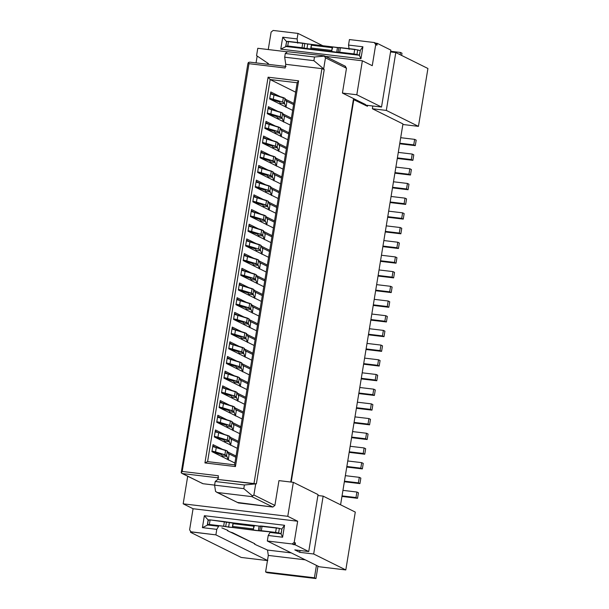 <?xml version="1.0" encoding="UTF-8"?>
<svg xmlns="http://www.w3.org/2000/svg" width="609" height="609" viewBox="0 0 609 609"><rect width="100%" height="100%" fill="white"/><g stroke="black" fill="none" stroke-linecap="round" stroke-linejoin="round"><path stroke-width="0.91" d="M298.007 33.419L273.167 30.45L271.119 32.079L268.257 49.55L271.119 32.079L273.167 30.45L298.007 33.419L322.854 45.751L298.007 33.419L297.101 38.93L298.007 33.419M374.276 42.531L375.715 44.571L372.259 65.696L362.37 60.793L356.805 94.768L342.425 93.055L356.805 94.768L381.523 107.039L367.577 105.372L367.425 106.286L353.395 99.488L290.752 482.031L353.395 99.488L353.829 99.541L291.186 482.084L353.829 99.541L367.425 106.286L367.577 105.372L365.499 105.121L381.523 107.039L356.805 94.768L362.37 60.793L325.442 56.378L362.37 60.793L372.259 65.696L375.715 44.571L374.276 42.531L349.429 39.562L348.531 45.074L362.911 46.786L360.954 58.73L280.764 49.146L282.721 37.21L297.101 38.93L282.721 37.21L286.839 41.914L282.721 37.21L280.764 49.146L360.954 58.73L359.31 55.252L286.093 46.505L280.764 49.146L286.093 46.505L285.682 46.413L286.633 41.404L357.711 49.892L360.254 50.646L359.31 55.252L360.954 58.73L362.911 46.786L348.531 45.074L349.163 49.359L348.531 45.074L349.429 39.562L374.276 42.531L376.05 43.308M342.425 93.055L365.598 104.55L342.425 93.055L346.483 68.254L342.425 93.055M257.774 48.294L287.395 51.834L257.774 48.294L256.572 55.64L268.447 63.618L266.856 64.173L268.447 63.618L256.572 55.64L257.774 48.294M360.056 50.661L362.911 46.786L360.056 50.661M297.74 43.216L297.101 38.93L297.74 43.216M345.044 66.214L346.483 68.254L345.044 66.214M257.173 56.051L256.054 62.879L257.173 56.051M324.034 55.784L287.562 51.704L324.034 55.784L325.472 57.832L346.483 68.254L325.472 57.832L324.452 56.112L314.488 57.002L313.886 60.672L323.668 68.855L325.472 57.832L323.668 68.855L313.886 60.672L284.685 57.185L285.758 64.326L321.925 68.642L324.216 69.616L323.668 68.855L324.216 69.616L321.925 68.642L253.945 483.767L256.381 483.82L324.216 69.616L256.381 483.82L217.778 479.443L215.205 481.491L244.399 484.977L256.381 483.82L244.399 484.977L243.798 488.646L252.438 495.871L253.884 494.995L255.689 483.972L253.884 494.995L251.844 496.624L272.855 507.046L237.441 502.448M181.208 472.828L247.855 63.77L181.193 472.812L182.205 471.45L248.982 63.679L248.396 62.445L247.855 63.77L248.411 62.438M248.396 62.445L249.896 62.148L286.07 66.465L249.896 62.148L248.396 62.445L248.982 63.679L285.149 67.995L285.758 64.326L284.685 57.185L285.286 53.508L314.488 57.002L324.452 56.112M234.61 464.834L297.177 82.771L270.152 79.543L207.593 461.607L270.152 79.543L295.631 92.187L270.152 79.543L268.097 77.198L204.928 462.924L207.593 461.607L234.61 464.834L235.439 466.57L298.6 80.837L268.097 77.198L270.152 79.543L297.177 82.771L298.6 80.837L297.177 82.771L234.61 464.834L207.593 461.607L204.928 462.924L235.439 466.57L234.61 464.834M237.107 297.702L246.455 302.338L237.107 297.702L235.957 304.683L237.107 297.702M251.73 304.957L260.112 309.121L251.73 304.957M261.375 301.402L238.37 289.983L239.512 283.01L248.86 287.646L239.512 283.01L238.37 289.983L261.375 301.402M254.136 290.265L262.517 294.421L254.136 290.265M263.781 286.71L240.776 275.291L241.918 268.31L251.266 272.954L241.918 268.31L240.776 275.291L263.781 286.71M256.541 275.565L264.923 279.729L256.541 275.565M266.186 272.017L243.181 260.599L244.323 253.618L253.671 258.254L244.323 253.618L243.181 260.599L266.186 272.017M258.947 260.873L267.328 265.037L258.947 260.873M268.592 257.318L245.587 245.899L246.729 238.926L256.077 243.562L246.729 238.926L245.587 245.899L268.592 257.318M261.352 246.181L269.734 250.337L261.352 246.181M270.997 242.626L247.992 231.207L249.134 224.226L258.482 228.87L249.134 224.226L247.992 231.207L270.997 242.626M263.758 231.489L272.139 235.645L263.758 231.489M273.403 227.933L250.398 216.515L251.54 209.534L260.888 214.17L251.54 209.534L250.398 216.515L273.403 227.933M266.163 216.789L274.545 220.953L266.163 216.789M275.808 213.234L252.804 201.823L253.945 194.842L263.301 199.478L253.945 194.842L252.804 201.823L275.808 213.234M268.569 202.097L276.958 206.253L268.569 202.097M278.222 198.542L255.209 187.123L256.351 180.142L265.707 184.786L256.351 180.142L255.209 187.123L278.222 198.542M270.975 187.405L279.364 191.561L270.975 187.405M280.627 183.849L257.615 172.431L258.756 165.45L268.112 170.094L258.756 165.45L257.615 172.431L280.627 183.849M273.388 172.705L281.769 176.869L273.388 172.705M283.033 169.15L260.02 157.739L261.17 150.758L270.518 155.394L261.17 150.758L260.02 157.739L283.033 169.15M275.793 158.013L284.175 162.169L275.793 158.013M285.438 154.458L262.433 143.039L263.575 136.058L272.923 140.702L263.575 136.058L262.433 143.039L285.438 154.458M278.199 143.321L286.58 147.477L278.199 143.321M287.844 139.766L264.839 128.347L265.981 121.366L275.329 126.01L265.981 121.366L264.839 128.347L287.844 139.766M280.604 128.621L288.986 132.785L280.604 128.621M290.249 125.066L267.244 113.655L268.386 106.674L277.734 111.31L268.386 106.674L267.244 113.655L290.249 125.066M283.01 113.929L291.391 118.093L283.01 113.929M292.655 110.374L269.65 98.955L270.792 91.974L280.14 96.618L270.792 91.974L269.65 98.955L292.655 110.374M285.415 99.237L293.797 103.393L285.415 99.237M234.907 463.046L211.894 451.627L213.043 444.646L222.392 449.282L213.043 444.646L211.894 451.627L234.907 463.046M227.667 451.901L236.048 456.065L227.667 451.901M237.312 448.346L214.307 436.935L215.449 429.954L224.797 434.59L215.449 429.954L214.307 436.935L237.312 448.346M230.073 437.209L238.454 441.365L230.073 437.209M239.718 433.654L216.713 422.235L217.855 415.254L227.203 419.898L217.855 415.254L216.713 422.235L239.718 433.654M232.478 422.517L240.859 426.673L232.478 422.517M242.123 418.962L219.118 407.543L220.26 400.562L229.608 405.206L220.26 400.562L219.118 407.543L242.123 418.962M234.884 407.817L243.265 411.981L234.884 407.817M244.529 404.262L221.524 392.851L222.666 385.87L232.014 390.506L222.666 385.87L221.524 392.851L244.529 404.262M237.289 393.125L245.671 397.281L237.289 393.125M246.934 389.57L223.929 378.151L225.071 371.17L234.419 375.814L225.071 371.17L223.929 378.151L246.934 389.57M239.695 378.433L248.076 382.589L239.695 378.433M249.34 374.878L226.335 363.459L227.477 356.478L236.825 361.122L227.477 356.478L226.335 363.459L249.34 374.878M242.1 363.733L250.482 367.897L242.1 363.733M251.745 360.178L228.74 348.767L229.882 341.786L239.238 346.422L229.882 341.786L228.74 348.767L251.745 360.178M244.506 349.041L252.895 353.205L244.506 349.041M254.159 345.486L231.146 334.067L232.288 327.086L241.644 331.73L232.288 327.086L231.146 334.067L254.159 345.486M246.911 334.349L255.3 338.505L246.911 334.349M256.564 330.794L233.552 319.375L234.693 312.394L244.049 317.038L234.693 312.394L233.552 319.375L256.564 330.794M249.325 319.649L257.706 323.813L249.325 319.649M258.97 316.094L235.957 304.683L258.97 316.094M287.562 51.704L285.286 53.508L287.562 51.704M313.886 60.672L314.488 57.002L285.286 53.508L284.685 57.185L313.886 60.672M278.96 480.623L293.34 482.336L318.058 494.607L293.34 482.336L278.96 480.623L274.895 505.417L272.855 507.046L274.895 505.417L253.884 494.995L274.895 505.417L278.96 480.623M183.18 503.826L287.775 516.318L293.34 482.336L287.775 516.318L183.18 503.826L193.068 508.728L297.664 521.228L287.775 516.318L297.664 521.228L193.068 508.728L189.605 529.853L191.051 531.901L215.891 534.869L216.789 529.358L202.409 527.638L204.365 515.701L284.555 525.278L282.599 537.214L268.219 535.501L267.313 541.013L292.16 543.974L294.2 542.353L297.664 521.228L294.2 542.353L295.449 542.969L295.144 544.804L308.733 551.548L318.058 494.607L308.733 551.548L294.786 549.881L299.727 552.333L300.024 550.506L299.727 552.333L313.673 554L323.151 496.137L355.283 512.085L345.805 569.94L319.223 566.766L345.805 569.94L355.283 512.085L323.151 496.137L317.906 495.513L323.151 496.137L313.673 554L345.805 569.94L313.673 554L299.727 552.333L294.786 549.881L308.733 551.548L295.144 544.804L293.401 544.598L295.449 542.969L294.2 542.353L292.16 543.974L293.401 544.598L292.16 543.974L267.313 541.013L319.223 566.766L267.313 541.013L268.219 535.501L282.599 537.214L280.955 533.743L270.053 532.441L268.219 535.501L270.053 532.441L280.955 533.743L282.599 537.214L284.555 525.278L204.365 515.701L208.484 520.406L204.365 515.701L202.409 527.638L216.789 529.358L218.631 526.298L207.738 524.996L202.409 527.638L207.738 524.996L207.326 524.905L208.08 520.314L207.326 524.905L218.631 526.298L216.789 529.358L215.891 534.869L190.518 531.741L192.292 532.517L191.051 531.901L189.605 529.853L193.068 508.728L183.18 503.826L187.694 476.261L183.18 503.826M181.954 473.414L202.911 483.706L182.525 473.589L218.692 477.913L182.525 473.589L202.911 483.706L214.612 485.107L202.911 483.706L201.769 483.021M281.701 529.152L284.555 525.278L281.701 529.152M272.855 507.046L251.844 496.624L217.413 492.506L238.423 502.935L272.855 507.046M216.72 492.27L238.423 502.935L216.705 492.27M217.413 492.506L251.844 496.624L252.438 495.871L243.798 488.646L214.604 485.16L215.548 491.463L217.413 492.506L215.548 491.463L214.604 485.16L243.798 488.646L244.399 484.977L215.205 481.491L214.604 485.16L215.205 481.491L217.778 479.443L218.38 475.766L182.205 471.45L181.193 472.812L182.525 473.589L181.787 473.322M365.446 105.471L365.598 104.55L365.446 105.471M340.583 504.792L402.952 123.924L372.365 108.745L372.815 105.996L372.365 108.745L402.952 123.924L340.583 504.792M402.861 124.495L418.444 126.352L386.312 110.412L372.365 108.745L386.312 110.412L418.444 126.352L402.861 124.495M427.921 68.49L418.444 126.352L427.921 68.49L395.789 52.549L386.312 110.412L395.789 52.549L390.544 51.925L395.789 52.549L427.921 68.49M267.793 560.623L241.21 557.448L190.548 532.312L190.632 531.802L190.548 532.312L241.21 557.448L267.793 560.623L215.891 534.869L267.793 560.623M375.715 44.571L376.963 45.195L375.517 43.148L377.26 43.353L376.963 45.195L375.715 44.571M381.523 107.039L390.849 50.098L377.26 43.353L390.849 50.098L381.523 107.039M192.292 532.517L190.548 532.312L192.292 532.517L191.051 531.901M377.26 43.353L375.517 43.148L376.666 43.833L376.963 45.195L377.26 43.353M295.144 544.804L295.449 542.969L294.726 544.202L293.401 544.598L295.144 544.804M182.205 471.45L218.38 475.766L217.778 479.443L253.945 483.767L321.925 68.642L285.758 64.326L285.149 67.995L248.982 63.679L182.205 471.45M268.097 77.198L298.6 80.837L235.439 466.57L204.928 462.924L268.097 77.198M236.901 298.912L239.687 300.298L236.901 298.912M252.507 306.654L259.914 310.331L252.507 306.654M239.314 284.22L242.093 285.598L239.314 284.22M254.912 291.962L262.319 295.639L254.912 291.962M241.72 269.521L244.498 270.906L241.72 269.521M257.318 277.262L264.725 280.939L257.318 277.262M244.125 254.828L246.904 256.214L244.125 254.828M259.723 262.57L267.13 266.247L259.723 262.57M246.531 240.136L249.317 241.514L246.531 240.136M262.129 247.878L269.536 251.555L262.129 247.878M248.936 225.444L251.723 226.822L248.936 225.444M264.534 233.178L271.941 236.855L264.534 233.178M251.342 210.744L254.128 212.13L251.342 210.744M266.94 218.486L274.347 222.163L266.94 218.486M253.747 196.052L256.534 197.43L253.747 196.052M269.353 203.794L276.752 207.471L269.353 203.794M256.153 181.36L258.939 182.738L256.153 181.36M271.759 189.102L279.166 192.771L271.759 189.102M258.559 166.66L261.345 168.046L258.559 166.66M274.164 174.402L281.571 178.079L274.164 174.402M260.964 151.968L263.75 153.346L260.964 151.968M276.57 159.71L283.977 163.387L276.57 159.71M263.377 137.276L266.156 138.654L263.377 137.276M278.975 145.018L286.382 148.687L278.975 145.018M265.783 122.576L268.561 123.962L265.783 122.576M281.381 130.318L288.788 133.995L281.381 130.318M268.188 107.884L270.967 109.27L268.188 107.884M283.786 115.626L291.193 119.303L283.786 115.626M270.594 93.192L273.38 94.57L270.594 93.192M286.192 100.934L293.599 104.611L286.192 100.934M212.838 445.857L215.624 447.242L212.838 445.857M228.444 453.598L235.85 457.275L228.444 453.598M215.251 431.164L218.03 432.542L215.251 431.164M230.849 438.906L238.256 442.583L230.849 438.906M217.657 416.472L220.435 417.85L217.657 416.472M233.255 424.214L240.662 427.883L233.255 424.214M220.062 401.773L222.841 403.158L220.062 401.773M235.66 409.514L243.067 413.191L235.66 409.514M222.468 387.08L225.254 388.458L222.468 387.08M238.066 394.822L245.473 398.499L238.066 394.822M224.873 372.388L227.659 373.766L224.873 372.388M240.471 380.13L247.878 383.799L240.471 380.13M227.279 357.689L230.065 359.074L227.279 357.689M242.877 365.43L250.284 369.107L242.877 365.43M229.684 342.996L232.471 344.374L229.684 342.996M245.29 350.738L252.689 354.415L245.29 350.738M232.09 328.304L234.876 329.682L232.09 328.304M247.696 336.046L255.102 339.715L247.696 336.046M234.495 313.605L237.282 314.99L234.495 313.605M250.101 321.346L257.508 325.023L250.101 321.346M281.898 529.13L280.955 533.743L275.611 532.403L256.161 530.538L209.367 524.494L207.326 524.905L208.278 519.896L208.08 520.314L210.12 519.896L231.991 522.971L279.356 528.384L281.898 529.13L279.356 528.384L278.602 532.974L281.145 533.728L281.898 529.13M256.61 545.146L254.44 544.065L254.509 543.609L254.44 544.065L256.61 545.146L267.518 550.064L291.277 552.903L267.518 550.064L256.61 545.146M230.004 531.939L227.431 530.667L227.507 530.211L227.431 530.667L254.821 543.761L254.44 544.065L254.821 543.761L232.577 532.723L230.004 531.939M221.843 527.889L227.895 530.401L227.431 530.667L227.819 530.363L221.843 527.889M238.736 290.128L247.802 292.883L238.599 290.059M255.529 293.302L254.699 298.364L255.529 293.302L253.793 289.42L255.529 293.302M241.141 275.435L250.208 278.191L241.004 275.367M257.934 278.602L257.105 283.672L257.934 278.602L256.199 274.728L257.934 278.602M243.547 260.736L252.613 263.499L243.41 260.667M260.34 263.91L259.51 268.98L260.34 263.91L258.604 260.028L260.34 263.91M262.745 249.218L261.916 254.288L260.637 250.71L256.092 250.17L255.658 249.096L256.534 251.403L256.092 250.17L260.637 250.71L261.916 254.288L262.745 249.218L261.375 246.234L262.745 249.218M245.952 246.044L255.019 248.799L245.815 245.975M248.358 231.351L257.432 234.107L248.221 231.283M265.151 234.518L264.321 239.588L262.685 235.12L251.631 231.489L252.37 227.005L248.822 226.152L263.415 230.644L263.781 231.542L263.415 230.644L262.685 235.12L263.05 236.018L258.498 235.477L263.05 236.018L264.321 239.588L265.151 234.518L263.781 231.542L265.151 234.518M250.763 216.652L259.837 219.415L250.626 216.583M267.557 219.826L266.727 224.896L265.09 220.428L254.037 216.796L254.775 212.313L251.228 211.46L265.821 215.944L266.186 216.842L265.821 215.944L265.09 220.428L265.455 221.326L260.903 220.778L265.455 221.326L266.727 224.896L267.557 219.826L266.186 216.842L267.557 219.826M269.962 205.134L269.132 210.204L269.962 205.134L268.234 201.252L267.496 205.735L269.132 210.204L267.861 206.626L263.309 206.086L262.882 205.012L263.75 207.319L263.309 206.086L267.861 206.626L267.496 205.735L256.442 202.097L257.181 197.621L253.633 196.768L268.234 201.252L269.962 205.134M253.169 201.96L262.243 204.715L253.032 201.891M272.375 190.442L271.545 195.504L272.375 190.442L270.64 186.56L269.901 191.036L271.545 195.504L270.267 191.934L265.722 191.393L265.288 190.32L266.163 192.627L265.722 191.393L270.267 191.934L269.901 191.036L258.855 187.405L259.586 182.921L256.039 182.076L270.64 186.56L272.375 190.442M255.574 187.267L264.649 190.023L255.437 187.199M257.98 172.568L267.054 175.331L257.843 172.507M274.781 175.742L273.951 180.812L274.781 175.742L273.045 171.867L274.781 175.742M260.393 157.876L269.46 160.631L260.256 157.807M277.186 161.05L276.357 166.12L277.186 161.05L275.451 157.168L277.186 161.05M279.592 146.358L278.762 151.42L279.592 146.358L277.856 142.476L277.125 146.952L278.762 151.42L277.483 147.85L272.939 147.309L272.505 146.236L273.38 148.543L272.939 147.309L277.483 147.85L277.125 146.952L266.072 143.321L266.803 138.844L263.255 137.992L277.856 142.476L279.592 146.358M262.799 143.184L271.865 145.939L262.662 143.115M265.204 128.491L274.271 131.247L265.067 128.423M281.997 131.658L281.168 136.728L279.531 132.26L268.478 128.628L269.208 124.145L265.661 123.292L280.262 127.783L280.627 128.674L280.262 127.783L279.531 132.26L279.889 133.158L275.344 132.617L279.889 133.158L281.168 136.728L281.997 131.658L280.627 128.674L281.997 131.658M267.61 113.792L276.676 116.555L267.473 113.723M284.403 116.966L283.573 122.036L284.403 116.966L282.667 113.084L284.403 116.966M286.809 102.274L285.979 107.336L284.7 103.766L280.155 103.225L279.721 102.152L280.597 104.459L280.155 103.225L284.7 103.766L285.979 107.336L286.809 102.274L285.438 99.29L286.809 102.274M270.015 99.1L279.082 101.855L269.878 99.031M212.267 451.764L221.333 454.527L212.13 451.695M229.06 454.938L228.23 460.008L226.586 455.54L215.54 451.908L216.271 447.425L212.724 446.572L227.324 451.056L227.682 451.954L227.324 451.056L226.586 455.54L226.951 456.438L222.407 455.89L226.951 456.438L228.23 460.008L229.06 454.938L227.682 451.954L229.06 454.938M214.672 437.072L223.739 439.827L214.535 437.003M231.466 440.246L230.636 445.316L228.999 440.847L214.398 436.356L217.946 437.209L218.677 432.733L229.73 436.364L230.095 437.262L229.73 436.364L228.999 440.847L229.357 441.738L224.812 441.198L229.357 441.738L230.636 445.316L231.466 440.246L230.095 437.262L231.466 440.246M217.078 422.38L226.145 425.135L216.941 422.311M233.871 425.554L233.041 430.616L231.405 426.148L220.351 422.517L221.082 418.033L217.535 417.188L232.136 421.672L232.501 422.57L232.136 421.672L231.405 426.148L231.763 427.046L227.218 426.506L231.763 427.046L233.041 430.616L233.871 425.554L232.501 422.57L233.871 425.554M219.484 407.68L228.55 410.443L219.347 407.619M236.277 410.854L235.447 415.924L233.81 411.456L222.757 407.824L223.488 403.341L219.94 402.488L234.541 406.979L234.907 407.87L234.541 406.979L233.81 411.456L234.168 412.354L229.623 411.806L234.168 412.354L235.447 415.924L236.277 410.854L234.907 407.87L236.277 410.854M221.889 392.988L230.956 395.743L221.752 392.919M238.682 396.162L237.853 401.232L236.216 396.764L225.163 393.125L225.901 388.649L222.354 387.796L236.947 392.28L237.312 393.178L236.947 392.28L236.216 396.764L236.574 397.662L232.029 397.114L236.574 397.662L237.853 401.232L238.682 396.162L237.312 393.178L238.682 396.162M224.295 378.296L233.369 381.051L224.158 378.227M241.088 381.47L240.258 386.532L241.088 381.47L239.352 377.588L241.088 381.47M226.7 363.603L235.774 366.359L226.563 363.535M243.493 366.77L242.664 371.84L243.493 366.77L241.758 362.895L243.493 366.77M229.106 348.904L238.18 351.667L228.969 348.835M245.899 352.078L245.069 357.148L245.899 352.078L244.171 348.196L245.899 352.078M231.511 334.212L240.585 336.967L231.374 334.143M248.312 337.386L247.482 342.448L248.312 337.386L246.576 333.504L248.312 337.386M233.917 319.519L242.991 322.275L233.78 319.451M250.718 322.686L249.888 327.756L250.718 322.686L248.982 318.812L250.718 322.686M236.33 304.82L245.397 307.583L236.193 304.751M253.123 307.994L252.293 313.064L253.123 307.994L251.388 304.112L253.123 307.994M357.711 49.892L356.958 54.49L359.5 55.236L360.254 50.646L354.72 49.321L353.966 53.912L334.516 52.047L287.722 46.002L285.682 46.413L359.31 55.252L353.966 53.912L356.958 54.49L357.711 49.892M285.88 45.995L286.633 41.404L285.682 46.413L287.722 46.002L288.476 41.412L286.633 41.404L285.88 45.995M382.46 335.902L383.365 330.39L369.419 328.723L383.365 330.39L384.911 331.159L383.365 330.39L382.46 335.902L368.514 334.234L382.46 335.902L384.005 336.67L382.46 335.902M380.054 350.594L380.96 345.082L367.014 343.423L380.96 345.082L382.498 345.851L380.96 345.082L380.054 350.594L366.108 348.927L380.054 350.594L381.599 351.363L380.054 350.594M384.865 321.209L385.771 315.698L371.825 314.031L385.771 315.698L387.316 316.459L385.771 315.698L384.865 321.209L370.919 319.542L384.865 321.209L386.411 321.971L384.865 321.209M387.271 306.51L388.177 300.998L374.231 299.339L388.177 300.998L389.722 301.767L388.177 300.998L387.271 306.51L373.325 304.843L387.271 306.51L388.816 307.279L387.271 306.51M377.649 365.293L378.547 359.782L364.601 358.115L378.547 359.782L380.092 360.543L378.547 359.782L377.649 365.293L363.702 363.626L377.649 365.293L379.194 366.055L377.649 365.293M375.243 379.986L376.141 374.474L362.195 372.807L376.141 374.474L377.687 375.243L376.141 374.474L375.243 379.986L361.297 378.318L375.243 379.986L376.788 380.754L375.243 379.986M372.837 394.678L373.736 389.166L359.79 387.499L373.736 389.166L375.281 389.935L373.736 389.166L372.837 394.678L358.891 393.011L372.837 394.678L374.383 395.447L372.837 394.678M370.432 409.37L371.33 403.866L357.384 402.199L371.33 403.866L372.875 404.627L371.33 403.866L370.432 409.37L356.486 407.71L370.432 409.37L371.977 410.139L370.432 409.37M368.026 424.07L368.925 418.558L354.978 416.891L368.925 418.558L370.47 419.327L368.925 418.558L368.026 424.07L354.08 422.402L368.026 424.07L369.564 424.831L368.026 424.07M365.613 438.762L366.519 433.25L352.573 431.583L366.519 433.25L368.064 434.019L366.519 433.25L365.613 438.762L351.667 437.095L365.613 438.762L367.158 439.531L365.613 438.762M363.208 453.454L364.113 447.95L350.167 446.283L364.113 447.95L365.659 448.711L364.113 447.95L363.208 453.454L349.262 451.794L363.208 453.454L364.753 454.223L363.208 453.454M413.739 144.873L414.645 139.362L400.699 137.695L414.645 139.362L416.191 140.131L414.645 139.362L413.739 144.873L399.793 143.206L413.739 144.873L415.285 145.642L413.739 144.873M360.802 468.154L361.708 462.642L347.762 460.975L361.708 462.642L363.253 463.411L361.708 462.642L360.802 468.154L346.856 466.486L360.802 468.154L362.347 468.915L360.802 468.154M411.334 159.566L412.24 154.054L398.294 152.395L412.24 154.054L413.785 154.823L412.24 154.054L411.334 159.566L397.388 157.898L411.334 159.566L412.879 160.334L411.334 159.566M408.928 174.265L409.834 168.754L395.888 167.087L409.834 168.754L411.379 169.515L409.834 168.754L408.928 174.265L394.982 172.598L408.928 174.265L410.474 175.027L408.928 174.265M406.523 188.957L407.429 183.446L393.483 181.779L407.429 183.446L408.974 184.215L407.429 183.446L406.523 188.957L392.577 187.29L406.523 188.957L408.068 189.726L406.523 188.957M404.117 203.65L405.023 198.138L391.077 196.471L405.023 198.138L406.561 198.907L405.023 198.138L404.117 203.65L390.171 201.982L404.117 203.65L405.663 204.418L404.117 203.65M401.712 218.342L402.61 212.838L388.664 211.171L402.61 212.838L404.155 213.599L402.61 212.838L401.712 218.342L387.766 216.682L401.712 218.342L403.257 219.111L401.712 218.342M399.306 233.041L400.204 227.53L386.258 225.863L400.204 227.53L401.75 228.299L400.204 227.53L399.306 233.041L385.36 231.374L399.306 233.041L400.851 233.803L399.306 233.041M396.901 247.734L397.799 242.222L383.853 240.555L397.799 242.222L399.344 242.991L397.799 242.222L396.901 247.734L382.954 246.066L396.901 247.734L398.446 248.502L396.901 247.734M355.991 497.538L356.897 492.026L342.951 490.367L356.897 492.026L358.435 492.795L356.897 492.026L355.991 497.538L342.045 495.878L355.991 497.538L357.536 498.307L355.991 497.538M358.397 482.846L359.302 477.334L345.356 475.667L359.302 477.334L360.848 478.103L359.302 477.334L358.397 482.846L344.45 481.179L358.397 482.846L359.942 483.615L358.397 482.846M394.495 262.426L395.393 256.922L381.447 255.255L395.393 256.922L396.939 257.683L395.393 256.922L394.495 262.426L380.549 260.766L394.495 262.426L396.04 263.195L394.495 262.426M392.089 277.125L392.988 271.614L379.042 269.947L392.988 271.614L394.533 272.383L392.988 271.614L392.089 277.125L378.143 275.458L392.089 277.125L393.627 277.887L392.089 277.125M389.676 291.818L390.582 286.306L376.636 284.639L390.582 286.306L392.127 287.075L390.582 286.306L389.676 291.818L375.73 290.15L389.676 291.818L391.222 292.586L389.676 291.818M401.986 53.219L400.44 52.458L400.075 54.673L400.44 52.458L390.651 51.285L400.44 52.458L401.986 53.219L401.62 55.442L401.986 53.219M302.757 43.117L288.476 41.412L287.722 46.002L302.003 47.708L302.757 43.117L302.003 47.708L304.051 48.05L304.804 43.46L302.757 43.117M304.804 43.46L304.051 48.05L306.959 48.667L307.705 44.076L304.804 43.46M307.705 44.076L306.959 48.667L310.856 48.994L311.602 44.404L307.705 44.076M311.602 44.404L311.298 45.188L332.217 47.685L332.826 46.939L311.602 44.404M336.701 52.222L337.447 47.631L332.826 46.939L331.76 50.44L332.072 51.529L336.701 52.222L338.147 52.123L338.893 47.525L337.447 47.631L336.701 52.222M338.147 52.123L339.685 52.207L340.439 47.616L338.893 47.525L338.147 52.123M353.966 53.912L354.72 49.321L340.439 47.616L339.685 52.207L353.966 53.912M332.072 51.529L331.76 50.44L310.841 47.944L310.856 48.994L332.072 51.529M399.702 143.777L415.285 145.642L416.191 140.131L415.285 145.642L399.702 143.777M397.296 158.469L412.879 160.334L413.785 154.823L412.879 160.334L397.296 158.469M394.891 173.169L410.474 175.027L411.379 169.515L410.474 175.027L394.891 173.169M392.485 187.861L408.068 189.726L408.974 184.215L408.068 189.726L392.485 187.861M390.08 202.553L405.663 204.418L406.561 198.907L405.663 204.418L390.08 202.553M387.674 217.253L403.257 219.111L404.155 213.599L403.257 219.111L387.674 217.253M385.269 231.945L400.851 233.803L401.75 228.299L400.851 233.803L385.269 231.945M382.855 246.637L398.446 248.502L399.344 242.991L398.446 248.502L382.855 246.637M380.45 261.337L396.04 263.195L396.939 257.683L396.04 263.195L380.45 261.337M378.044 276.029L393.627 277.887L394.533 272.383L393.627 277.887L378.044 276.029M375.639 290.721L391.222 292.586L392.127 287.075L391.222 292.586L375.639 290.721M373.233 305.413L388.816 307.279L389.722 301.767L388.816 307.279L373.233 305.413M370.828 320.113L386.411 321.971L387.316 316.459L386.411 321.971L370.828 320.113M368.422 334.805L384.005 336.67L384.911 331.159L384.005 336.67L368.422 334.805M366.017 349.497L381.599 351.363L382.498 345.851L381.599 351.363L366.017 349.497M363.611 364.197L379.194 366.055L380.092 360.543L379.194 366.055L363.611 364.197M361.206 378.889L376.788 380.754L377.687 375.243L376.788 380.754L361.206 378.889M358.792 393.581L374.383 395.447L375.281 389.935L374.383 395.447L358.792 393.581M356.387 408.281L371.977 410.139L372.875 404.627L371.977 410.139L356.387 408.281M353.981 422.973L369.564 424.831L370.47 419.327L369.564 424.831L353.981 422.973M351.576 437.665L367.158 439.531L368.064 434.019L367.158 439.531L351.576 437.665M349.17 452.365L364.753 454.223L365.659 448.711L364.753 454.223L349.17 452.365M346.765 467.057L362.347 468.915L363.253 463.411L362.347 468.915L346.765 467.057M344.359 481.749L359.942 483.615L360.848 478.103L359.942 483.615L344.359 481.749M341.953 496.442L357.536 498.307L358.435 492.795L357.536 498.307L341.953 496.442M331.76 50.44L332.217 47.685L311.298 45.188L310.841 47.944L331.76 50.44M315.957 578.55L317.989 566.157L315.957 578.55L267.145 572.719L265.6 571.95L268.31 555.423L267.518 550.064L268.31 555.423L305.246 559.831L268.31 555.423L265.6 571.95L314.411 577.781L315.957 578.55L314.411 577.781L316.444 565.388L314.411 577.781L265.6 571.95L267.145 572.719L315.957 578.55M207.524 524.486L209.367 524.494L210.12 519.896L208.278 519.896L207.524 524.486M279.356 528.384L276.364 527.813L275.611 532.403L278.602 532.974L279.356 528.384M261.33 530.698L275.611 532.403L276.364 527.813L262.083 526.107L261.33 530.698L262.083 526.107L260.538 526.016L259.792 530.606L261.33 530.698M259.792 530.606L260.538 526.016L259.091 526.123L258.345 530.713L259.792 530.606M258.345 530.713L259.091 526.123L254.471 525.43L253.405 528.932L253.717 530.02L258.345 530.713M253.717 530.02L253.405 528.932L232.486 526.435L232.501 527.485L253.717 530.02M229.349 522.568L228.603 527.158L232.501 527.485L233.247 522.895L226.449 521.943L225.695 526.534L228.603 527.158L229.349 522.568M226.449 521.943L224.401 521.609L223.648 526.199L225.695 526.534L226.449 521.943M210.12 519.896L209.367 524.494L223.648 526.199L224.401 521.609L210.12 519.896M233.247 522.895L232.942 523.679L253.862 526.176L254.471 525.43L233.247 522.895M232.942 523.679L232.486 526.435L253.405 528.932L253.862 526.176L232.942 523.679M238.462 289.412L242.009 290.265L242.74 285.788L239.192 284.936L253.793 289.42L253.062 293.903L238.462 289.412M247.802 292.883L248.875 294.254L253.42 294.794L253.062 293.903L254.699 298.364L253.42 294.794L248.875 294.254L247.802 292.883M249.317 295.487L248.875 294.254L249.317 295.487M240.867 274.72L244.415 275.572L245.145 271.089L241.598 270.236L256.199 274.728L255.468 279.204L240.867 274.72M250.208 278.191L251.281 279.561L255.826 280.102L255.468 279.204L257.105 283.672L255.826 280.102L251.281 279.561L250.208 278.191M251.723 280.795L251.281 279.561L251.723 280.795M243.273 260.028L246.82 260.88L247.551 256.397L244.003 255.544L258.604 260.028L257.873 264.512L243.273 260.028M252.613 263.499L253.687 264.862L258.231 265.41L257.873 264.512L259.51 268.98L258.231 265.41L253.687 264.862L252.613 263.499M254.128 266.103L253.687 264.862L254.128 266.103M261.01 245.336L260.279 249.819L260.637 250.71L260.279 249.819L258.574 249.028L249.226 246.181L249.964 241.704L246.417 240.852L261.01 245.336L261.375 246.234L261.01 245.336L259.312 244.544L258.574 249.028L260.279 249.819L261.01 245.336M245.678 245.328L249.226 246.181L245.678 245.328M255.019 248.799L255.658 249.096L255.019 248.799M248.084 230.636L251.631 231.489L248.084 230.636M257.432 234.107L258.498 235.477L257.432 234.107M258.939 236.711L258.498 235.477L258.939 236.711M250.489 215.944L254.037 216.796L250.489 215.944M259.837 219.415L260.903 220.778L259.837 219.415M261.345 222.019L260.903 220.778L261.345 222.019M252.895 201.244L256.442 202.097L252.895 201.244M262.243 204.715L262.882 205.012L262.243 204.715M255.308 186.552L258.855 187.405L255.308 186.552M264.649 190.023L265.288 190.32L264.649 190.023M257.714 171.86L261.261 172.712L261.992 168.229L258.444 167.376L273.045 171.867L272.307 176.344L257.714 171.86M267.054 175.331L268.127 176.701L272.672 177.242L272.307 176.344L273.951 180.812L272.672 177.242L268.127 176.701L267.054 175.331M268.569 177.935L268.127 176.701L268.569 177.935M260.119 157.16L263.667 158.013L264.397 153.537L260.85 152.684L275.451 157.168L274.712 161.651L260.119 157.16M269.46 160.631L270.533 162.002L275.078 162.55L274.712 161.651L276.357 166.12L275.078 162.55L270.533 162.002L269.46 160.631M270.975 163.242L270.533 162.002L270.975 163.242M262.525 142.468L266.072 143.321L262.525 142.468M271.865 145.939L272.505 146.236L271.865 145.939M264.93 127.776L268.478 128.628L264.93 127.776M274.271 131.247L275.344 132.617L274.271 131.247M275.786 133.851L275.344 132.617L275.786 133.851M267.336 113.084L270.883 113.929L271.614 109.453L268.067 108.6L282.667 113.084L281.937 117.567L267.336 113.084M276.676 116.555L277.75 117.918L282.294 118.466L281.937 117.567L283.573 122.036L282.294 118.466L277.75 117.918L276.676 116.555M278.191 119.158L277.75 117.918L278.191 119.158M285.073 98.392L284.342 102.875L284.7 103.766L284.342 102.875L282.637 102.084L273.289 99.237L274.027 94.76L270.48 93.908L285.073 98.392L285.438 99.29L285.073 98.392L283.375 97.6L282.637 102.084L284.342 102.875L285.073 98.392M269.741 98.384L273.289 99.237L269.741 98.384M279.082 101.855L279.721 102.152L279.082 101.855M211.993 451.056L215.54 451.908L211.993 451.056M221.333 454.527L222.407 455.89L221.333 454.527M222.848 457.131L222.407 455.89L222.848 457.131M223.739 439.827L224.812 441.198L223.739 439.827M215.129 431.88L218.677 432.733L215.129 431.88M225.254 442.431L224.812 441.198L225.254 442.431M216.804 421.664L220.351 422.517L216.804 421.664M226.145 425.135L227.218 426.506L226.145 425.135M227.659 427.739L227.218 426.506L227.659 427.739M219.21 406.972L222.757 407.824L219.21 406.972M228.55 410.443L229.19 410.74L230.065 413.047L229.19 410.74L228.55 410.443M221.615 392.272L225.163 393.125L221.615 392.272M230.956 395.743L232.029 397.114L230.956 395.743M232.471 398.347L232.029 397.114L232.471 398.347M224.021 377.58L227.568 378.433L228.306 373.949L224.759 373.104L239.352 377.588L238.621 382.064L224.021 377.58M233.369 381.051L234.435 382.422L238.987 382.962L238.621 382.064L240.258 386.532L238.987 382.962L234.435 382.422L233.369 381.051M234.876 383.655L234.435 382.422L234.876 383.655M226.426 362.888L229.974 363.74L230.712 359.257L227.165 358.404L241.758 362.895L241.027 367.372L226.426 362.888M235.774 366.359L236.84 367.729L241.392 368.27L241.027 367.372L242.664 371.84L241.392 368.27L236.84 367.729L235.774 366.359M237.282 368.963L236.84 367.729L237.282 368.963M228.832 348.188L232.379 349.041L233.118 344.565L229.57 343.712L244.171 348.196L243.433 352.68L228.832 348.188M238.18 351.667L239.246 353.03L243.798 353.578L243.433 352.68L245.069 357.148L243.798 353.578L239.246 353.03L238.18 351.667M239.687 354.271L239.246 353.03L239.687 354.271M231.245 333.496L234.792 334.349L235.523 329.872L231.976 329.02L246.576 333.504L245.838 337.98L231.245 333.496M240.585 336.967L241.659 338.338L246.203 338.878L245.838 337.98L247.482 342.448L246.203 338.878L241.659 338.338L240.585 336.967M242.1 339.571L241.659 338.338L242.1 339.571M233.65 318.804L237.198 319.656L237.929 315.173L234.381 314.32L248.982 318.812L248.244 323.288L233.65 318.804M242.991 322.275L244.064 323.645L248.609 324.186L248.244 323.288L249.888 327.756L248.609 324.186L244.064 323.645L242.991 322.275M244.506 324.879L244.064 323.645L244.506 324.879M236.056 304.112L239.603 304.957L240.334 300.481L236.787 299.628L251.388 304.112L250.649 308.596L236.056 304.112M245.397 307.583L246.47 308.946L251.015 309.494L250.649 308.596L252.293 313.064L251.015 309.494L246.47 308.946L245.397 307.583M246.911 310.187L246.47 308.946L246.911 310.187M242.74 285.788L242.009 290.265L251.357 293.112L252.088 288.628L242.74 285.788M252.088 288.628L251.357 293.112L253.062 293.903L253.793 289.42L252.088 288.628M245.145 271.089L244.415 275.572L253.763 278.412L254.493 273.936L245.145 271.089M254.493 273.936L253.763 278.412L255.468 279.204L256.199 274.728L254.493 273.936M247.551 256.397L246.82 260.88L256.168 263.72L256.907 259.236L247.551 256.397M256.907 259.236L256.168 263.72L257.873 264.512L258.604 260.028L256.907 259.236M249.956 241.704L249.226 246.181L258.574 249.028L259.312 244.544L249.956 241.704M252.37 227.005L251.631 231.489L260.979 234.328L261.718 229.852L252.37 227.005M261.718 229.852L260.979 234.328L262.685 235.12L263.415 230.644L261.718 229.852M254.775 212.313L254.037 216.796L263.392 219.636L264.123 215.16L254.775 212.313M264.123 215.16L263.392 219.636L265.09 220.428L265.821 215.944L264.123 215.16M266.529 200.46L265.798 204.944L267.496 205.735L268.234 201.252L266.529 200.46L257.181 197.621L256.442 202.097L265.798 204.944L266.529 200.46M268.934 185.768L268.204 190.244L269.901 191.036L270.64 186.56L268.934 185.768L259.586 182.921L258.855 187.405L268.204 190.244L268.934 185.768M261.992 168.229L261.261 172.712L270.609 175.552L271.34 171.076L261.992 168.229M271.34 171.076L270.609 175.552L272.307 176.344L273.045 171.867L271.34 171.076M264.397 153.537L263.667 158.013L273.015 160.86L273.745 156.376L264.397 153.537M273.745 156.376L273.015 160.86L274.712 161.651L275.451 157.168L273.745 156.376M276.151 141.684L275.42 146.16L277.125 146.952L277.856 142.476L276.151 141.684L266.803 138.844L266.072 143.321L275.42 146.16L276.151 141.684M269.208 124.145L268.478 128.628L277.826 131.468L278.564 126.992L269.208 124.145M278.564 126.992L277.826 131.468L279.531 132.26L280.262 127.783L278.564 126.992M271.614 109.453L270.883 113.929L280.231 116.776L280.97 112.292L271.614 109.453M280.97 112.292L280.231 116.776L281.937 117.567L282.667 113.084L280.97 112.292M274.02 94.76L273.289 99.237L282.637 102.084L283.375 97.6L274.02 94.76M216.271 447.425L215.54 451.908L224.888 454.748L225.619 450.272L216.271 447.425M225.619 450.272L224.888 454.748L226.586 455.54L227.324 451.056L225.619 450.272M228.025 435.572L227.294 440.056L228.999 440.847L229.73 436.364L228.025 435.572L218.677 432.733L217.946 437.209L227.294 440.056L228.025 435.572M221.082 418.033L220.351 422.517L229.7 425.356L230.43 420.88L221.082 418.033M230.43 420.88L229.7 425.356L231.405 426.148L232.136 421.672L230.43 420.88M223.488 403.341L222.757 407.824L232.105 410.664L232.844 406.188L223.488 403.341M232.844 406.188L232.105 410.664L233.81 411.456L234.541 406.979L232.844 406.188M225.893 388.649L225.163 393.125L234.511 395.972L235.249 391.488L225.893 388.649M235.249 391.488L234.511 395.972L236.216 396.764L236.947 392.28L235.249 391.488M228.306 373.949L227.568 378.433L236.916 381.272L237.655 376.796L228.306 373.949M237.655 376.796L236.916 381.272L238.621 382.064L239.352 377.588L237.655 376.796M230.712 359.257L229.974 363.74L239.329 366.58L240.06 362.104L230.712 359.257M240.06 362.104L239.329 366.58L241.027 367.372L241.758 362.895L240.06 362.104M233.118 344.565L232.379 349.041L241.735 351.888L242.466 347.404L233.118 344.565M242.466 347.404L241.735 351.888L243.433 352.68L244.171 348.196L242.466 347.404M235.523 329.872L234.792 334.349L244.14 337.196L244.871 332.712L235.523 329.872M244.871 332.712L244.14 337.196L245.838 337.98L246.576 333.504L244.871 332.712M237.929 315.173L237.198 319.656L246.546 322.496L247.277 318.02L237.929 315.173M247.277 318.02L246.546 322.496L248.244 323.288L248.982 318.812L247.277 318.02M240.334 300.481L239.603 304.957L248.952 307.804L249.682 303.32L240.334 300.481M249.682 303.32L248.952 307.804L250.649 308.596L251.388 304.112L249.682 303.32M345.577 66.373L324.399 55.861"/></g></svg>

